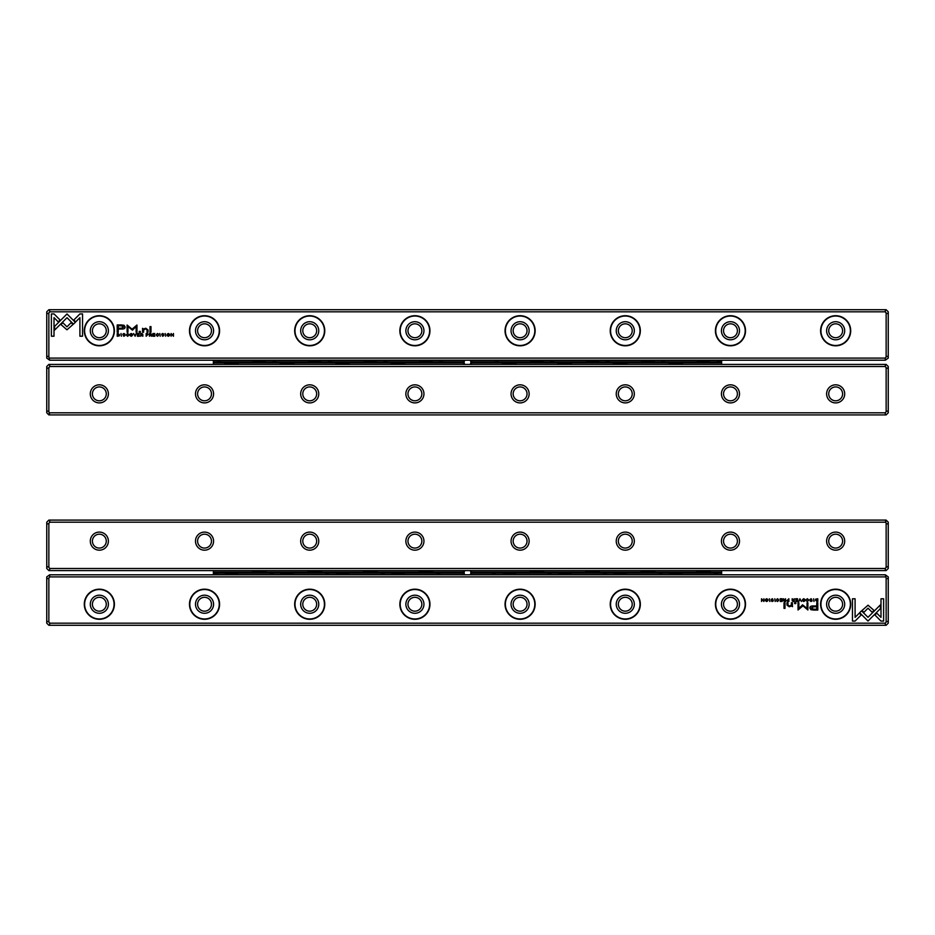 <?xml version="1.0" encoding="UTF-8"?>
<svg xmlns="http://www.w3.org/2000/svg" width="935" height="935" viewBox="0 0 935 935"><rect width="100%" height="100%" fill="white"/><g stroke="black" fill="none" stroke-linecap="round" stroke-linejoin="round"><path stroke-width="1.4" d="M799.904 598.762L798.782 601.486L800.115 599.183L801.4 601.486L799.904 598.762M859.662 612.694L868.007 621.039L880.396 608.615L880.396 604.898L867.996 617.31L861.544 610.859L859.662 612.694M883.622 621.074L883.622 598.786L880.992 598.786L880.992 617.38L876.749 613.126L874.891 614.985L880.969 621.074L883.622 621.074M868.042 605.202L862.023 610.485L863.882 612.343L868.031 608.182L872.168 612.308L874.026 610.45L868.042 605.202M806.356 599.499L807.454 599.031L808.284 600.118L807.454 601.24L806.367 600.773L807.419 601.521L808.717 600.106L807.454 598.716L806.356 599.499M787.808 601.486L788.86 601.486L788.86 598.762L786.826 600.737L787.808 601.486M813.602 598.762L813.999 601.486L813.602 598.762M782.057 598.762L780.152 598.762L781.66 599.09L781.66 600.013L780.258 600.013L781.66 600.34L781.66 601.158L780.187 601.486L782.057 601.486L782.057 598.762M803.784 601.521C805.596 600.586 805.596 599.651 803.784 598.716C801.961 599.651 801.961 600.586 803.784 601.521C801.961 600.586 801.961 599.651 803.784 598.716L805.164 600.118L803.784 601.521M784.488 601.486L785.552 601.486L785.552 598.762L785.155 599.99L783.425 598.762L783.483 600.773L784.488 601.486M773.011 599.557L772.298 598.716L771.165 599.545L772.976 600.784L771.258 600.854L772.263 601.521L773.409 600.761L771.585 599.51L773.011 599.557M855.093 621.074L861.182 614.985L859.323 613.126L855.093 617.357L855.093 598.786L852.463 598.786L852.463 621.074L855.093 621.074M885.305 576.895L49.695 576.895L48.854 578.087L48.854 621.985L49.695 623.178L885.305 623.178L886.146 621.985L886.146 578.087L885.305 574.791L49.695 574.791L49.695 576.895M99.344 619.286A15.042 15.042 0 0 1 86.312 596.717A15.042 15.042 0 0 1 112.375 596.717A15.042 15.042 0 0 1 99.344 619.286M204.531 619.286A15.042 15.042 0 0 1 191.5 596.717A15.042 15.042 0 0 1 217.563 596.717A15.042 15.042 0 0 1 204.531 619.286M309.719 619.286A15.042 15.042 0 0 1 296.687 596.717A15.042 15.042 0 0 1 322.75 596.717A15.042 15.042 0 0 1 309.719 619.286M414.906 619.286A15.042 15.042 0 0 1 401.875 596.717A15.042 15.042 0 0 1 427.938 596.717A15.042 15.042 0 0 1 414.906 619.286M520.094 619.286A15.042 15.042 0 0 1 507.062 596.717A15.042 15.042 0 0 1 533.125 596.717A15.042 15.042 0 0 1 520.094 619.286M625.281 619.286A15.042 15.042 0 0 1 612.25 596.717A15.042 15.042 0 0 1 638.313 596.717A15.042 15.042 0 0 1 625.281 619.286M730.469 619.286A15.042 15.042 0 0 1 717.437 596.717A15.042 15.042 0 0 1 743.5 596.717A15.042 15.042 0 0 1 730.469 619.286M835.656 619.286A15.042 15.042 0 0 1 822.625 596.717A15.042 15.042 0 0 1 848.688 596.717A15.042 15.042 0 0 1 835.656 619.286M813.567 610.041L817.798 610.041L817.798 602.748L816.758 602.748L816.758 605.962L813.532 605.962C811.031 605.833 809.803 606.534 809.85 608.066L810.914 609.702L813.567 610.041M774.799 598.762L775.208 601.486L774.799 598.762M816.945 601.486L817.786 601.486L817.786 598.762L815.717 599.09L815.355 600.083L816.945 601.486M802.569 604.816L798.864 608.486L798.864 602.806L798.034 602.806L798.034 609.982L802.955 605.81L807.887 609.982L807.887 602.806L807.057 602.806L807.057 608.498L802.569 604.816M776.506 599.499L777.616 599.031L778.434 600.118L777.616 601.24L776.517 600.773L777.569 601.521L778.867 600.106L777.616 598.716L776.506 599.499M793.219 601.486L794.283 601.486L794.283 598.762L793.885 599.99L792.155 598.762L792.226 600.773L793.219 601.486M766.653 601.521C768.476 600.586 768.476 599.651 766.653 598.716C764.842 599.651 764.842 600.586 766.653 601.521C764.842 600.586 764.842 599.651 766.653 598.716L768.032 600.118L766.653 601.521M769.4 598.762L769.797 601.486L769.4 598.762M797.59 598.762L795.685 598.762L797.193 599.09L797.193 600.013L795.779 600.013L797.193 600.34L797.193 601.158L795.72 601.486L797.59 601.486L797.59 598.762M763.907 598.762L763.544 601.076L761.546 598.762L761.546 601.486L761.908 599.265L763.907 601.486L763.907 598.762M784.991 602.748L784.009 602.748L784.009 608.381L784.991 608.381L784.991 602.748M811.802 599.557L811.101 598.716L809.955 599.545L811.779 600.784L810.061 600.854L811.066 601.521L812.199 600.761L810.376 599.51L811.802 599.557M795.802 602.748L794.668 602.748L794.668 603.601L795.802 603.601L795.802 602.748M792.413 605.413L792.413 602.748L791.407 602.748L791.407 604.91L789.467 606.242L787.936 604.957L787.936 602.748L786.966 602.748L786.966 605.074L789.233 606.757L791.454 605.997L792.494 606.675L792.413 605.413M885.305 574.791L888.25 576.895L888.25 623.178L886.146 625.281L48.854 625.281L46.75 623.178L46.75 576.895L49.695 574.791M49.695 623.178L49.695 625.281M885.305 625.281L885.305 623.178M99.344 597.301A6.942 6.942 0 0 0 93.336 607.715A6.942 6.942 0 0 0 105.351 607.715A6.942 6.942 0 0 0 99.344 597.301M99.344 595.198A9.046 9.046 0 0 1 107.174 608.767A9.046 9.046 0 0 1 91.513 608.767A9.046 9.046 0 0 1 99.344 595.198M99.344 618.97A14.726 14.726 0 0 0 112.095 596.881A14.726 14.726 0 0 0 86.593 596.881A14.726 14.726 0 0 0 99.344 618.97M204.531 597.301A6.942 6.942 0 0 0 198.524 607.715A6.942 6.942 0 0 0 210.539 607.715A6.942 6.942 0 0 0 204.531 597.301M204.531 595.198A9.046 9.046 0 0 1 212.362 608.767A9.046 9.046 0 0 1 196.701 608.767A9.046 9.046 0 0 1 204.531 595.198M204.531 618.97A14.726 14.726 0 0 0 217.282 596.881A14.726 14.726 0 0 0 191.78 596.881A14.726 14.726 0 0 0 204.531 618.97M309.719 597.301A6.942 6.942 0 0 0 303.711 607.715A6.942 6.942 0 0 0 315.726 607.715A6.942 6.942 0 0 0 309.719 597.301M309.719 595.198A9.046 9.046 0 0 1 317.549 608.767A9.046 9.046 0 0 1 301.888 608.767A9.046 9.046 0 0 1 309.719 595.198M309.719 618.97A14.726 14.726 0 0 0 322.47 596.881A14.726 14.726 0 0 0 296.968 596.881A14.726 14.726 0 0 0 309.719 618.97M414.906 597.301A6.942 6.942 0 0 0 408.899 607.715A6.942 6.942 0 0 0 420.914 607.715A6.942 6.942 0 0 0 414.906 597.301M414.906 595.198A9.046 9.046 0 0 1 422.737 608.767A9.046 9.046 0 0 1 407.076 608.767A9.046 9.046 0 0 1 414.906 595.198M414.906 618.97A14.726 14.726 0 0 0 427.657 596.881A14.726 14.726 0 0 0 402.155 596.881A14.726 14.726 0 0 0 414.906 618.97M520.094 597.301A6.942 6.942 0 0 0 514.086 607.715A6.942 6.942 0 0 0 526.101 607.715A6.942 6.942 0 0 0 520.094 597.301M520.094 595.198A9.046 9.046 0 0 1 527.924 608.767A9.046 9.046 0 0 1 512.263 608.767A9.046 9.046 0 0 1 520.094 595.198M520.094 618.97A14.726 14.726 0 0 0 532.845 596.881A14.726 14.726 0 0 0 507.343 596.881A14.726 14.726 0 0 0 520.094 618.97M625.281 597.301A6.942 6.942 0 0 0 619.274 607.715A6.942 6.942 0 0 0 631.289 607.715A6.942 6.942 0 0 0 625.281 597.301M625.281 595.198A9.046 9.046 0 0 1 633.112 608.767A9.046 9.046 0 0 1 617.451 608.767A9.046 9.046 0 0 1 625.281 595.198M625.281 618.97A14.726 14.726 0 0 0 638.032 596.881A14.726 14.726 0 0 0 612.53 596.881A14.726 14.726 0 0 0 625.281 618.97M730.469 597.301A6.942 6.942 0 0 0 724.461 607.715A6.942 6.942 0 0 0 736.476 607.715A6.942 6.942 0 0 0 730.469 597.301M730.469 595.198A9.046 9.046 0 0 1 738.299 608.767A9.046 9.046 0 0 1 722.638 608.767A9.046 9.046 0 0 1 730.469 595.198M730.469 618.97A14.726 14.726 0 0 0 743.22 596.881A14.726 14.726 0 0 0 717.718 596.881A14.726 14.726 0 0 0 730.469 618.97M835.656 597.301A6.942 6.942 0 0 0 829.649 607.715A6.942 6.942 0 0 0 841.664 607.715A6.942 6.942 0 0 0 835.656 597.301M835.656 595.198A9.046 9.046 0 0 1 843.487 608.767A9.046 9.046 0 0 1 827.826 608.767A9.046 9.046 0 0 1 835.656 595.198M835.656 618.97A14.726 14.726 0 0 0 848.407 596.881A14.726 14.726 0 0 0 822.905 596.881A14.726 14.726 0 0 0 835.656 618.97M46.75 621.12L48.854 621.985M46.75 578.952L48.854 578.087M888.25 578.952L886.146 578.087M888.25 621.12L886.146 621.985M813.66 606.803L811.194 607.995L813.66 609.188L816.758 609.188L816.758 606.803L813.66 606.803M784.558 600.328L783.916 600.737L785.155 601.135L784.558 600.328M816.746 599.09L815.776 600.083L817.389 601.182L817.389 599.09L816.746 599.09M803.784 601.228L803.784 599.031M793.289 600.328L792.646 600.737L793.885 601.135L793.289 600.328M787.866 600.293L787.247 600.726L788.45 601.17L787.866 600.293M766.653 601.228L766.653 599.031M46.75 568.48L46.75 522.197L48.854 520.094L886.146 520.094L888.25 522.197L888.25 568.48L886.146 570.584L48.854 570.584L46.75 568.48M835.656 550.177A9.046 9.046 0 0 1 827.826 536.608A9.046 9.046 0 0 1 843.487 536.608A9.046 9.046 0 0 1 835.656 550.177M730.469 550.177A9.046 9.046 0 0 1 722.638 536.608A9.046 9.046 0 0 1 738.299 536.608A9.046 9.046 0 0 1 730.469 550.177M625.281 550.177A9.046 9.046 0 0 1 617.451 536.608A9.046 9.046 0 0 1 633.112 536.608A9.046 9.046 0 0 1 625.281 550.177M520.094 550.177A9.046 9.046 0 0 1 512.263 536.608A9.046 9.046 0 0 1 527.924 536.608A9.046 9.046 0 0 1 520.094 550.177M414.906 550.177A9.046 9.046 0 0 1 407.076 536.608A9.046 9.046 0 0 1 422.737 536.608A9.046 9.046 0 0 1 414.906 550.177M309.719 550.177A9.046 9.046 0 0 1 301.888 536.608A9.046 9.046 0 0 1 317.549 536.608A9.046 9.046 0 0 1 309.719 550.177M204.531 550.177A9.046 9.046 0 0 1 196.701 536.608A9.046 9.046 0 0 1 212.362 536.608A9.046 9.046 0 0 1 204.531 550.177M99.344 550.177A9.046 9.046 0 0 1 91.513 536.608A9.046 9.046 0 0 1 107.174 536.608A9.046 9.046 0 0 1 99.344 550.177M885.305 522.197L49.695 522.197L48.854 523.39L48.854 567.288L49.695 568.48L885.305 568.48L886.146 567.288L886.146 523.39L885.305 520.094M49.695 568.48L49.695 570.584M885.305 570.584L885.305 568.48M49.695 520.094L49.695 522.197M99.344 548.074A6.942 6.942 0 0 0 105.351 537.66A6.942 6.942 0 0 0 93.336 537.66A6.942 6.942 0 0 0 99.344 548.074M204.531 548.074A6.942 6.942 0 0 0 210.539 537.66A6.942 6.942 0 0 0 198.524 537.66A6.942 6.942 0 0 0 204.531 548.074M309.719 548.074A6.942 6.942 0 0 0 315.726 537.66A6.942 6.942 0 0 0 303.711 537.66A6.942 6.942 0 0 0 309.719 548.074M414.906 548.074A6.942 6.942 0 0 0 420.914 537.66A6.942 6.942 0 0 0 408.899 537.66A6.942 6.942 0 0 0 414.906 548.074M520.094 548.074A6.942 6.942 0 0 0 526.101 537.66A6.942 6.942 0 0 0 514.086 537.66A6.942 6.942 0 0 0 520.094 548.074M625.281 548.074A6.942 6.942 0 0 0 631.289 537.66A6.942 6.942 0 0 0 619.274 537.66A6.942 6.942 0 0 0 625.281 548.074M730.469 548.074A6.942 6.942 0 0 0 736.476 537.66A6.942 6.942 0 0 0 724.461 537.66A6.942 6.942 0 0 0 730.469 548.074M835.656 548.074A6.942 6.942 0 0 0 841.664 537.66A6.942 6.942 0 0 0 829.649 537.66A6.942 6.942 0 0 0 835.656 548.074M46.75 566.423L48.854 567.288M46.75 524.255L48.854 523.39M886.146 567.288L888.25 566.423M886.146 523.39L888.25 524.255M888.25 366.52L888.25 412.802L886.146 414.906L48.854 414.906L46.75 412.802L46.75 366.52L48.854 364.416L886.146 364.416L888.25 366.52M99.344 384.823A9.046 9.046 0 0 1 107.174 398.392A9.046 9.046 0 0 1 91.513 398.392A9.046 9.046 0 0 1 99.344 384.823M204.531 384.823A9.046 9.046 0 0 1 212.362 398.392A9.046 9.046 0 0 1 196.701 398.392A9.046 9.046 0 0 1 204.531 384.823M309.719 384.823A9.046 9.046 0 0 1 317.549 398.392A9.046 9.046 0 0 1 301.888 398.392A9.046 9.046 0 0 1 309.719 384.823M414.906 384.823A9.046 9.046 0 0 1 422.737 398.392A9.046 9.046 0 0 1 407.076 398.392A9.046 9.046 0 0 1 414.906 384.823M520.094 384.823A9.046 9.046 0 0 1 527.924 398.392A9.046 9.046 0 0 1 512.263 398.392A9.046 9.046 0 0 1 520.094 384.823M625.281 384.823A9.046 9.046 0 0 1 633.112 398.392A9.046 9.046 0 0 1 617.451 398.392A9.046 9.046 0 0 1 625.281 384.823M730.469 384.823A9.046 9.046 0 0 1 738.299 398.392A9.046 9.046 0 0 1 722.638 398.392A9.046 9.046 0 0 1 730.469 384.823M835.656 384.823A9.046 9.046 0 0 1 843.487 398.392A9.046 9.046 0 0 1 827.826 398.392A9.046 9.046 0 0 1 835.656 384.823M49.695 412.802L885.305 412.802L886.146 411.61L886.146 367.712L885.305 366.52L49.695 366.52L48.854 367.712L48.854 411.61L49.695 414.906M885.305 366.52L885.305 364.416M49.695 364.416L49.695 366.52M885.305 414.906L885.305 412.802M835.656 386.926A6.942 6.942 0 0 0 829.649 397.34A6.942 6.942 0 0 0 841.664 397.34A6.942 6.942 0 0 0 835.656 386.926M730.469 386.926A6.942 6.942 0 0 0 724.461 397.34A6.942 6.942 0 0 0 736.476 397.34A6.942 6.942 0 0 0 730.469 386.926M625.281 386.926A6.942 6.942 0 0 0 619.274 397.34A6.942 6.942 0 0 0 631.289 397.34A6.942 6.942 0 0 0 625.281 386.926M520.094 386.926A6.942 6.942 0 0 0 514.086 397.34A6.942 6.942 0 0 0 526.101 397.34A6.942 6.942 0 0 0 520.094 386.926M414.906 386.926A6.942 6.942 0 0 0 408.899 397.34A6.942 6.942 0 0 0 420.914 397.34A6.942 6.942 0 0 0 414.906 386.926M309.719 386.926A6.942 6.942 0 0 0 303.711 397.34A6.942 6.942 0 0 0 315.726 397.34A6.942 6.942 0 0 0 309.719 386.926M204.531 386.926A6.942 6.942 0 0 0 198.524 397.34A6.942 6.942 0 0 0 210.539 397.34A6.942 6.942 0 0 0 204.531 386.926M99.344 386.926A6.942 6.942 0 0 0 93.336 397.34A6.942 6.942 0 0 0 105.351 397.34A6.942 6.942 0 0 0 99.344 386.926M888.25 368.577L886.146 367.712M888.25 410.745L886.146 411.61M48.854 367.712L46.75 368.577M48.854 411.61L46.75 410.745M135.096 336.238L136.218 333.514L134.885 335.817L133.6 333.514L135.096 336.238M75.338 322.306L66.993 313.961L54.604 326.385L54.604 330.102L67.004 317.69L73.456 324.141L75.338 322.306M51.378 313.926L51.378 336.214L54.008 336.214L54.008 317.619L58.251 321.874L60.109 320.015L54.031 313.926L51.378 313.926M66.958 329.798L72.977 324.515L71.118 322.657L66.969 326.818L62.832 322.692L60.974 324.55L66.958 329.798M128.644 335.501L127.546 335.969L126.716 334.882L127.546 333.76L128.633 334.227L127.581 333.479L126.283 334.894L127.546 336.284L128.644 335.501M147.192 333.514L146.141 333.514L146.141 336.238L148.174 334.262L147.192 333.514M121.398 336.238L121.001 333.514L121.398 336.238M152.943 336.238L154.848 336.238L153.34 335.91L153.34 334.987L154.743 334.987L153.34 334.66L153.34 333.842L154.813 333.514L152.943 333.514L152.943 336.238M131.216 333.479C129.404 334.414 129.404 335.349 131.216 336.284C133.039 335.349 133.039 334.414 131.216 333.479C133.039 334.414 133.039 335.349 131.216 336.284M150.512 333.514L149.448 333.514L149.448 336.238L149.845 335.01L151.575 336.238L151.517 334.227L150.512 333.514M161.989 335.443L162.702 336.284L163.835 335.455L162.024 334.216L163.742 334.146L162.737 333.479L161.591 334.239L163.415 335.49L161.989 335.443M79.907 313.926L73.818 320.015L75.677 321.874L79.907 317.643L79.907 336.214L82.537 336.214L82.537 313.926L79.907 313.926M49.695 358.105L885.305 358.105L886.146 356.913L886.146 313.015L885.305 311.822L49.695 311.822L48.854 313.015L48.854 356.913L49.695 360.209L885.305 360.209L885.305 358.105M835.656 315.714A15.042 15.042 0 0 1 848.688 338.283A15.042 15.042 0 0 1 822.625 338.283A15.042 15.042 0 0 1 835.656 315.714M730.469 315.714A15.042 15.042 0 0 1 743.5 338.283A15.042 15.042 0 0 1 717.437 338.283A15.042 15.042 0 0 1 730.469 315.714M625.281 315.714A15.042 15.042 0 0 1 638.313 338.283A15.042 15.042 0 0 1 612.25 338.283A15.042 15.042 0 0 1 625.281 315.714M520.094 315.714A15.042 15.042 0 0 1 533.125 338.283A15.042 15.042 0 0 1 507.062 338.283A15.042 15.042 0 0 1 520.094 315.714M414.906 315.714A15.042 15.042 0 0 1 427.938 338.283A15.042 15.042 0 0 1 401.875 338.283A15.042 15.042 0 0 1 414.906 315.714M309.719 315.714A15.042 15.042 0 0 1 322.75 338.283A15.042 15.042 0 0 1 296.687 338.283A15.042 15.042 0 0 1 309.719 315.714M204.531 315.714A15.042 15.042 0 0 1 217.563 338.283A15.042 15.042 0 0 1 191.5 338.283A15.042 15.042 0 0 1 204.531 315.714M99.344 315.714A15.042 15.042 0 0 1 112.375 338.283A15.042 15.042 0 0 1 86.312 338.283A15.042 15.042 0 0 1 99.344 315.714M121.433 324.959L117.202 324.959L117.202 332.252L118.242 332.252L118.242 329.038L121.468 329.038C123.969 329.167 125.197 328.466 125.15 326.934L124.086 325.298L121.433 324.959M160.201 336.238L159.791 333.514L160.201 336.238M118.055 333.514L117.214 333.514L117.214 336.238L119.283 335.91L119.645 334.917L118.055 333.514M132.431 330.184L136.136 326.514L136.136 332.194L136.966 332.194L136.966 325.018L132.045 329.19L127.113 325.018L127.113 332.194L127.943 332.194L127.943 326.502L132.431 330.184M158.494 335.501L157.384 335.969L156.566 334.882L157.384 333.76L158.482 334.227L157.431 333.479L156.133 334.894L157.384 336.284L158.494 335.501M141.781 333.514L140.718 333.514L140.718 336.238L141.115 335.01L142.845 336.238L142.774 334.227L141.781 333.514M168.347 333.479C166.523 334.414 166.523 335.349 168.347 336.284C170.158 335.349 170.158 334.414 168.347 333.479C170.158 334.414 170.158 335.349 168.347 336.284M165.6 336.238L165.203 333.514L165.6 336.238M137.41 336.238L139.315 336.238L137.807 335.91L137.807 334.987L139.221 334.987L137.807 334.66L137.807 333.842L139.28 333.514L137.41 333.514L137.41 336.238M171.093 336.238L171.456 333.924L173.454 336.238L173.454 333.514L173.092 335.735L171.093 333.514L171.093 336.238M150.009 332.252L150.991 332.252L150.991 326.619L150.009 326.619L150.009 332.252M123.198 335.443L123.899 336.284L125.045 335.455L123.221 334.216L124.939 334.146L123.934 333.479L122.801 334.239L124.624 335.49L123.198 335.443M139.198 332.252L140.332 332.252L140.332 331.399L139.198 331.399L139.198 332.252M142.588 329.587L142.588 332.252L143.593 332.252L143.593 330.09L145.533 328.758L147.064 330.043L147.064 332.252L148.034 332.252L148.034 329.926L145.766 328.243L143.546 329.003L142.506 328.325L142.588 329.587M49.695 360.209L46.75 358.105L46.75 311.822L48.854 309.719L886.146 309.719L888.25 311.822L888.25 358.105L885.305 360.209M885.305 311.822L885.305 309.719M49.695 309.719L49.695 311.822M835.656 337.699A6.942 6.942 0 0 0 841.664 327.285A6.942 6.942 0 0 0 829.649 327.285A6.942 6.942 0 0 0 835.656 337.699M835.656 339.802A9.046 9.046 0 0 1 827.826 326.233A9.046 9.046 0 0 1 843.487 326.233A9.046 9.046 0 0 1 835.656 339.802M835.656 316.03A14.726 14.726 0 0 0 822.905 338.119A14.726 14.726 0 0 0 848.407 338.119A14.726 14.726 0 0 0 835.656 316.03M730.469 337.699A6.942 6.942 0 0 0 736.476 327.285A6.942 6.942 0 0 0 724.461 327.285A6.942 6.942 0 0 0 730.469 337.699M730.469 339.802A9.046 9.046 0 0 1 722.638 326.233A9.046 9.046 0 0 1 738.299 326.233A9.046 9.046 0 0 1 730.469 339.802M730.469 316.03A14.726 14.726 0 0 0 717.718 338.119A14.726 14.726 0 0 0 743.22 338.119A14.726 14.726 0 0 0 730.469 316.03M625.281 337.699A6.942 6.942 0 0 0 631.289 327.285A6.942 6.942 0 0 0 619.274 327.285A6.942 6.942 0 0 0 625.281 337.699M625.281 339.802A9.046 9.046 0 0 1 617.451 326.233A9.046 9.046 0 0 1 633.112 326.233A9.046 9.046 0 0 1 625.281 339.802M625.281 316.03A14.726 14.726 0 0 0 612.53 338.119A14.726 14.726 0 0 0 638.032 338.119A14.726 14.726 0 0 0 625.281 316.03M520.094 337.699A6.942 6.942 0 0 0 526.101 327.285A6.942 6.942 0 0 0 514.086 327.285A6.942 6.942 0 0 0 520.094 337.699M520.094 339.802A9.046 9.046 0 0 1 512.263 326.233A9.046 9.046 0 0 1 527.924 326.233A9.046 9.046 0 0 1 520.094 339.802M520.094 316.03A14.726 14.726 0 0 0 507.343 338.119A14.726 14.726 0 0 0 532.845 338.119A14.726 14.726 0 0 0 520.094 316.03M414.906 337.699A6.942 6.942 0 0 0 420.914 327.285A6.942 6.942 0 0 0 408.899 327.285A6.942 6.942 0 0 0 414.906 337.699M414.906 339.802A9.046 9.046 0 0 1 407.076 326.233A9.046 9.046 0 0 1 422.737 326.233A9.046 9.046 0 0 1 414.906 339.802M414.906 316.03A14.726 14.726 0 0 0 402.155 338.119A14.726 14.726 0 0 0 427.657 338.119A14.726 14.726 0 0 0 414.906 316.03M309.719 337.699A6.942 6.942 0 0 0 315.726 327.285A6.942 6.942 0 0 0 303.711 327.285A6.942 6.942 0 0 0 309.719 337.699M309.719 339.802A9.046 9.046 0 0 1 301.888 326.233A9.046 9.046 0 0 1 317.549 326.233A9.046 9.046 0 0 1 309.719 339.802M309.719 316.03A14.726 14.726 0 0 0 296.968 338.119A14.726 14.726 0 0 0 322.47 338.119A14.726 14.726 0 0 0 309.719 316.03M204.531 337.699A6.942 6.942 0 0 0 210.539 327.285A6.942 6.942 0 0 0 198.524 327.285A6.942 6.942 0 0 0 204.531 337.699M204.531 339.802A9.046 9.046 0 0 1 196.701 326.233A9.046 9.046 0 0 1 212.362 326.233A9.046 9.046 0 0 1 204.531 339.802M204.531 316.03A14.726 14.726 0 0 0 191.78 338.119A14.726 14.726 0 0 0 217.282 338.119A14.726 14.726 0 0 0 204.531 316.03M99.344 337.699A6.942 6.942 0 0 0 105.351 327.285A6.942 6.942 0 0 0 93.336 327.285A6.942 6.942 0 0 0 99.344 337.699M99.344 339.802A9.046 9.046 0 0 1 91.513 326.233A9.046 9.046 0 0 1 107.174 326.233A9.046 9.046 0 0 1 99.344 339.802M99.344 316.03A14.726 14.726 0 0 0 86.593 338.119A14.726 14.726 0 0 0 112.095 338.119A14.726 14.726 0 0 0 99.344 316.03M888.25 313.88L886.146 313.015M888.25 356.048L886.146 356.913M46.75 356.048L48.854 356.913M46.75 313.88L48.854 313.015M121.34 328.197L123.806 327.005L121.34 325.812L118.242 325.812L118.242 328.197L121.34 328.197M150.441 334.672L151.084 334.262L149.845 333.865L150.441 334.672M118.254 335.91L119.224 334.917L117.611 333.818L117.611 335.91L118.254 335.91M131.216 333.772L131.216 335.969M141.711 334.672L142.354 334.262L141.115 333.865L141.711 334.672M147.134 334.707L147.753 334.274L146.55 333.83L147.134 334.707M168.347 333.772L168.347 335.969M419.768 360.209L419.768 360.968L431.923 360.968L431.923 360.209M530.846 360.209L530.846 360.968L543.001 360.968L543.001 360.209M586.385 360.209L586.385 360.968L598.54 360.968L598.54 360.209M641.924 360.209L641.924 360.968L654.079 360.968L654.079 360.209M697.463 360.209L697.463 360.968L709.618 360.968L709.618 360.209M364.229 360.209L364.229 360.968L376.384 360.968L376.384 360.209M308.69 360.209L308.69 360.968L320.845 360.968L320.845 360.209M253.151 360.209L253.151 360.968L265.306 360.968L265.306 360.209M494.895 360.209A1.683 1.192 0 0 0 498.168 360.209M439.356 360.209A1.683 1.192 0 0 0 442.629 360.209M550.434 360.209A1.683 1.192 0 0 0 553.707 360.209M605.973 360.209A1.683 1.192 0 0 0 609.246 360.209M661.512 360.209A1.683 1.192 0 0 0 664.785 360.209M717.051 360.209A1.683 1.192 0 0 0 720.324 360.209M383.817 360.209A1.683 1.192 0 0 0 387.09 360.209M328.279 360.209A1.683 1.192 0 0 0 331.551 360.209M272.74 360.209A1.683 1.192 0 0 0 276.012 360.209M217.201 360.209A1.683 1.192 0 0 0 220.473 360.209M471.661 361.716L721.633 361.716L721.633 362.909L471.661 362.909A4.207 4.207 0 0 0 471.661 361.716L471.147 360.209M463.853 360.209L463.339 361.716A4.207 4.207 0 0 0 463.339 362.909L463.853 364.416M721.633 360.209L721.633 361.716M463.339 362.909L213.367 362.909L213.367 360.209M213.367 361.716L463.339 361.716M721.633 362.909L721.633 364.416M471.147 364.416L471.661 362.909M213.367 364.416L213.367 362.909M224.575 364.416L226.27 363.657L225.44 363.505L236.648 363.657L238.343 364.416M280.114 364.416L281.809 363.657L280.979 363.505L292.188 363.657L293.882 364.416M335.653 364.416L337.348 363.657L336.518 363.505L347.726 363.657L349.421 364.416M391.192 364.416L392.887 363.657L392.057 363.505L403.266 363.657L404.96 364.416M502.27 364.416L503.965 363.657L503.135 363.505L514.343 363.657L516.038 364.416M557.809 364.416L559.504 363.657L558.674 363.505L569.883 363.657L571.577 364.416M613.348 364.416L615.043 363.657L614.213 363.505L625.422 363.657L627.116 364.416M668.887 364.416L670.582 363.657L669.752 363.505L680.96 363.657L682.655 364.416M515.173 363.505L514.343 363.657L515.173 363.505M404.095 363.505L403.266 363.657L404.095 363.505M570.712 363.505L569.883 363.657L570.712 363.505M626.251 363.505L625.422 363.657L626.251 363.505M681.79 363.505L680.96 363.657L681.79 363.505M348.556 363.505L347.726 363.657L348.556 363.505M293.017 363.505L292.188 363.657L293.017 363.505M237.478 363.505L236.648 363.657L237.478 363.505M428.943 360.968A11.571 8.181 180 0 0 425.846 360.676A11.571 8.181 180 0 0 422.749 360.968M394.979 363.657A11.571 8.181 0 0 0 398.076 363.949A11.571 8.181 0 0 0 401.173 363.657M404.75 364.089A12.623 8.929 180 0 1 403.932 364.416M392.221 364.416A12.623 8.929 180 0 1 391.403 364.089M540.021 360.968A11.571 8.181 180 0 0 536.924 360.676A11.571 8.181 180 0 0 533.827 360.968M506.057 363.657A11.571 8.181 0 0 0 509.154 363.949A11.571 8.181 0 0 0 512.251 363.657M515.828 364.089A12.623 8.929 180 0 1 515.01 364.416M503.299 364.416A12.623 8.929 180 0 1 502.481 364.089M464.87 360.209A3.366 3.366 0 0 0 464.87 364.416M470.13 364.416A3.366 3.366 0 0 0 470.13 360.209M595.56 360.968A11.571 8.181 180 0 0 592.463 360.676A11.571 8.181 180 0 0 589.366 360.968M651.099 360.968A11.571 8.181 180 0 0 648.002 360.676A11.571 8.181 180 0 0 644.905 360.968M706.638 360.968A11.571 8.181 180 0 0 703.541 360.676A11.571 8.181 180 0 0 700.444 360.968M561.596 363.657A11.571 8.181 0 0 0 564.693 363.949A11.571 8.181 0 0 0 567.79 363.657M571.367 364.089A12.623 8.929 180 0 1 570.549 364.416M558.838 364.416A12.623 8.929 180 0 1 558.02 364.089M617.135 363.657A11.571 8.181 0 0 0 620.232 363.949A11.571 8.181 0 0 0 623.329 363.657M626.906 364.089A12.623 8.929 180 0 1 626.088 364.416M614.377 364.416A12.623 8.929 180 0 1 613.559 364.089M672.674 363.657A11.571 8.181 0 0 0 675.771 363.949A11.571 8.181 0 0 0 678.868 363.657M682.445 364.089A12.623 8.929 180 0 1 681.627 364.416M669.916 364.416A12.623 8.929 180 0 1 669.098 364.089M373.404 360.968A11.571 8.181 180 0 0 370.307 360.676A11.571 8.181 180 0 0 367.21 360.968M317.865 360.968A11.571 8.181 180 0 0 314.768 360.676A11.571 8.181 180 0 0 311.671 360.968M262.326 360.968A11.571 8.181 180 0 0 259.229 360.676A11.571 8.181 180 0 0 256.132 360.968M339.44 363.657A11.571 8.181 0 0 0 342.537 363.949A11.571 8.181 0 0 0 345.634 363.657M349.211 364.089A12.623 8.929 180 0 1 348.393 364.416M336.682 364.416A12.623 8.929 180 0 1 335.864 364.089M283.901 363.657A11.571 8.181 0 0 0 286.998 363.949A11.571 8.181 0 0 0 290.095 363.657M293.672 364.089A12.623 8.929 180 0 1 292.854 364.416M281.143 364.416A12.623 8.929 180 0 1 280.325 364.089M228.362 363.657A11.571 8.181 0 0 0 231.459 363.949A11.571 8.181 0 0 0 234.556 363.657M238.133 364.089A12.623 8.929 180 0 1 237.315 364.416M225.604 364.416A12.623 8.929 180 0 1 224.786 364.089M515.232 574.791L515.232 574.032L503.077 574.032L503.077 574.791M404.154 574.791L404.154 574.032L391.999 574.032L391.999 574.791M348.615 574.791L348.615 574.032L336.46 574.032L336.46 574.791M293.076 574.791L293.076 574.032L280.921 574.032L280.921 574.791M237.537 574.791L237.537 574.032L225.382 574.032L225.382 574.791M570.771 574.791L570.771 574.032L558.616 574.032L558.616 574.791M626.31 574.791L626.31 574.032L614.155 574.032L614.155 574.791M681.849 574.791L681.849 574.032L669.694 574.032L669.694 574.791M440.104 574.791A1.683 1.192 180 0 0 436.832 574.791M495.643 574.791A1.683 1.192 180 0 0 492.371 574.791M384.565 574.791A1.683 1.192 180 0 0 381.293 574.791M329.026 574.791A1.683 1.192 180 0 0 325.754 574.791M273.488 574.791A1.683 1.192 180 0 0 270.215 574.791M217.948 574.791A1.683 1.192 180 0 0 214.676 574.791M551.183 574.791A1.683 1.192 180 0 0 547.91 574.791M606.721 574.791A1.683 1.192 180 0 0 603.449 574.791M662.26 574.791A1.683 1.192 180 0 0 658.988 574.791M717.799 574.791A1.683 1.192 180 0 0 714.527 574.791M463.339 573.284L213.367 573.284L213.367 572.091L463.339 572.091A4.207 4.207 0 0 0 463.339 573.284L463.853 574.791M471.147 574.791L471.661 573.284A4.207 4.207 0 0 0 471.661 572.091L471.147 570.584M213.367 574.791L213.367 573.284M471.661 572.091L721.633 572.091L721.633 574.791M721.633 573.284L471.661 573.284M213.367 572.091L213.367 570.584M463.853 570.584L463.339 572.091M721.633 570.584L721.633 572.091M710.425 570.584L708.73 571.343L709.56 571.495L698.351 571.343L696.657 570.584M654.886 570.584L653.191 571.343L654.021 571.495L642.812 571.343L641.118 570.584M599.347 570.584L597.652 571.343L598.482 571.495L587.274 571.343L585.579 570.584M543.808 570.584L542.113 571.343L542.943 571.495L531.734 571.343L530.04 570.584M432.73 570.584L431.035 571.343L431.865 571.495L420.656 571.343L418.962 570.584M377.191 570.584L375.496 571.343L376.326 571.495L365.117 571.343L363.423 570.584M321.652 570.584L319.957 571.343L320.787 571.495L309.578 571.343L307.884 570.584M266.113 570.584L264.418 571.343L265.248 571.495L254.04 571.343L252.345 570.584M419.827 571.495L420.656 571.343L419.827 571.495M530.905 571.495L530.04 571.203M364.288 571.495L363.528 571.472M308.749 571.495L309.578 571.343L308.749 571.495M253.21 571.495L252.45 571.472M586.444 571.495L585.684 571.472M641.983 571.495L642.812 571.343L641.983 571.495M697.522 571.495L698.351 571.343L697.522 571.495M506.057 574.032A11.571 8.181 0 0 0 509.154 574.324A11.571 8.181 0 0 0 512.251 574.032M540.021 571.343A11.571 8.181 180 0 0 536.924 571.051A11.571 8.181 180 0 0 533.827 571.343M542.779 570.584A12.623 8.929 0 0 1 543.597 570.911M530.25 570.911A12.623 8.929 0 0 1 531.068 570.584M394.979 574.032A11.571 8.181 0 0 0 398.076 574.324A11.571 8.181 0 0 0 401.173 574.032M428.943 571.343A11.571 8.181 180 0 0 425.846 571.051A11.571 8.181 180 0 0 422.749 571.343M431.701 570.584A12.623 8.929 0 0 1 432.519 570.911M419.172 570.911A12.623 8.929 0 0 1 419.99 570.584M470.13 574.791A3.366 3.366 0 0 0 470.13 570.584M464.87 570.584A3.366 3.366 0 0 0 464.87 574.791M339.44 574.032A11.571 8.181 0 0 0 342.537 574.324A11.571 8.181 0 0 0 345.634 574.032M283.901 574.032A11.571 8.181 0 0 0 286.998 574.324A11.571 8.181 0 0 0 290.095 574.032M228.362 574.032A11.571 8.181 0 0 0 231.459 574.324A11.571 8.181 0 0 0 234.556 574.032M373.404 571.343A11.571 8.181 180 0 0 370.307 571.051A11.571 8.181 180 0 0 367.21 571.343M376.162 570.584A12.623 8.929 0 0 1 376.98 570.911M363.633 570.911A12.623 8.929 0 0 1 364.451 570.584M317.865 571.343A11.571 8.181 180 0 0 314.768 571.051A11.571 8.181 180 0 0 311.671 571.343M320.623 570.584A12.623 8.929 0 0 1 321.441 570.911M308.094 570.911A12.623 8.929 0 0 1 308.912 570.584M262.326 571.343A11.571 8.181 180 0 0 259.229 571.051A11.571 8.181 180 0 0 256.132 571.343M265.084 570.584A12.623 8.929 0 0 1 265.902 570.911M252.555 570.911A12.623 8.929 0 0 1 253.373 570.584M561.596 574.032A11.571 8.181 0 0 0 564.693 574.324A11.571 8.181 0 0 0 567.79 574.032M617.135 574.032A11.571 8.181 0 0 0 620.232 574.324A11.571 8.181 0 0 0 623.329 574.032M672.674 574.032A11.571 8.181 0 0 0 675.771 574.324A11.571 8.181 0 0 0 678.868 574.032M595.56 571.343A11.571 8.181 180 0 0 592.463 571.051A11.571 8.181 180 0 0 589.366 571.343M598.318 570.584A12.623 8.929 0 0 1 599.136 570.911M585.789 570.911A12.623 8.929 0 0 1 586.607 570.584M651.099 571.343A11.571 8.181 180 0 0 648.002 571.051A11.571 8.181 180 0 0 644.905 571.343M653.857 570.584A12.623 8.929 0 0 1 654.675 570.911M641.328 570.911A12.623 8.929 0 0 1 642.146 570.584M706.638 571.343A11.571 8.181 180 0 0 703.541 571.051A11.571 8.181 180 0 0 700.444 571.343M709.396 570.584A12.623 8.929 0 0 1 710.214 570.911M696.867 570.911A12.623 8.929 0 0 1 697.685 570.584M502.375 363.773L502.375 364.416M515.933 364.416L515.933 363.773M391.298 363.773L391.298 364.416M404.855 364.416L404.855 363.773M557.914 363.773L557.914 364.416M571.472 364.416L571.472 363.773M613.453 363.773L613.453 364.416M627.011 364.416L627.011 363.773M668.992 363.773L668.992 364.416M682.55 364.416L682.55 363.773M335.758 363.773L335.758 364.416M349.316 364.416L349.316 363.773M280.219 363.773L280.219 364.416M293.777 364.416L293.777 363.773M224.68 363.773L224.68 364.416M238.238 364.416L238.238 363.773M432.625 571.227L432.625 570.584M419.067 570.584L419.067 571.227M543.702 571.227L543.702 570.584M530.145 570.584L530.145 571.203M377.085 571.227L377.085 570.584M363.528 570.584L363.528 571.203M321.546 571.227L321.546 570.584M307.989 570.584L307.989 571.227M266.007 571.227L266.007 570.584M252.45 570.584L252.45 571.203M599.241 571.227L599.241 570.584M585.684 570.584L585.684 571.203M654.78 571.227L654.78 570.584M641.223 570.584L641.223 571.227M710.319 571.227L710.319 570.584M696.762 570.584L696.762 571.227M348.264 363.575L349.234 363.633L349.211 364.416M681.498 363.575L682.468 363.633M682.445 364.416L682.445 363.68M514.881 363.575L515.851 363.633L515.828 364.416M237.186 363.575L238.156 363.633L238.133 364.416M625.959 363.575L626.929 363.633L626.906 364.416M570.42 363.575L571.39 363.633M571.367 364.416L571.367 363.68M292.725 363.575L293.695 363.633M293.672 364.416L293.672 363.68M403.803 363.575L404.773 363.633M404.75 364.416L404.75 363.68M335.864 364.416L336.81 363.575M280.325 364.416L281.271 363.575M558.02 364.416L558.966 363.575M613.559 364.416L614.505 363.575M391.403 364.416L391.403 363.68M391.379 363.633L392.349 363.575M669.098 364.416L669.098 363.68M669.074 363.633L670.044 363.575M502.481 364.416L502.481 363.68M502.457 363.633L503.427 363.575M224.786 364.416L224.786 363.68M224.762 363.633L225.732 363.575M586.736 571.425L585.766 571.367M585.789 570.584L585.789 571.192M253.502 571.425L252.532 571.367M252.555 570.584L252.555 571.192M420.119 571.425L419.149 571.367L419.172 570.584M697.814 571.425L696.844 571.367L696.867 570.584M309.041 571.425L308.071 571.367L308.094 570.584M364.58 571.425L363.61 571.367M363.633 570.584L363.633 571.192M642.275 571.425L641.305 571.367M641.328 570.584L641.328 571.32M531.197 571.425L530.227 571.367M530.25 570.584L530.25 571.192M599.136 570.584L599.136 571.192M599.16 571.367L598.19 571.425M654.675 570.584L653.729 571.425M376.98 570.584L376.98 571.192M377.004 571.367L376.034 571.425M321.441 570.584L321.441 571.192M321.465 571.367L320.495 571.425M543.597 570.584L543.597 571.192M543.621 571.367L542.651 571.425M265.902 570.584L265.902 571.192M265.926 571.367L264.956 571.425M432.519 570.584L432.519 571.192M432.543 571.367L431.573 571.425M710.214 570.584L710.214 571.32M710.238 571.367L709.268 571.425"/></g></svg>
